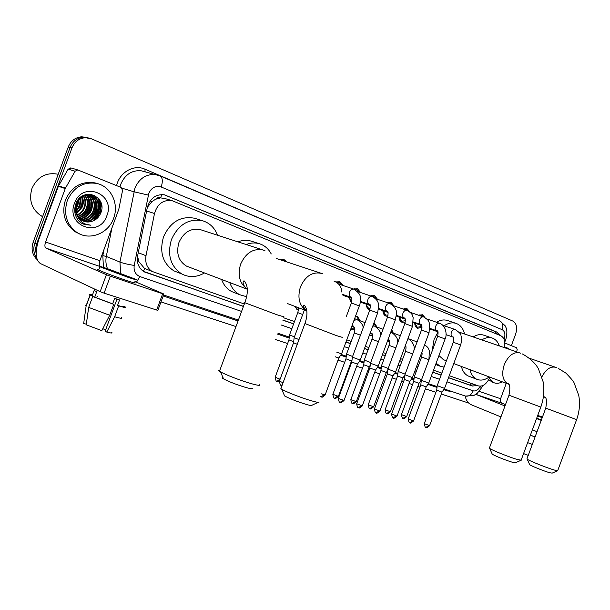 <?xml version="1.0" encoding="UTF-8"?>
<svg xmlns="http://www.w3.org/2000/svg" width="610" height="610" viewBox="0 0 610 610"><rect width="100%" height="100%" fill="white"/><g stroke="black" fill="none" stroke-linecap="round" stroke-linejoin="round"><path stroke-width="0.91" d="M298.366 310.276L294.889 306.38M354.936 329.819L352.039 329.644L350.849 328.828M372.519 335.652L369.172 335.843M389.47 341.242L387.121 342.012M405.787 346.64L404.727 347.296M351.436 302.674L349.019 297.436M369.835 309.865L369.416 309.727C367.411 308.835 366.351 306.975 366.221 304.154M387.777 316.346L385.97 316.102C384.033 315.24 383.004 313.426 382.897 310.658M405.215 322.133L402.013 322.286C400.145 321.447 399.161 319.678 399.054 316.971M422.013 327.311L417.583 328.287C415.776 327.478 414.823 325.74 414.731 323.087M155.634 199.226L160.704 197.846C158.829 197.19 157.136 197.655 155.634 199.226L152.119 201.46L147.384 207.217M137.54 256.276L138.882 261.644L144.41 268.324L149.587 270.428M165.424 198.669L160.933 197.937M504.378 347.639C505.568 341.676 504.378 337.711 500.818 335.744L171.86 200.576C163.183 199.63 157.395 203.946 154.498 213.508L145.996 255.704C144.936 262.643 146.941 267.881 152.012 271.412L244.32 304.001M449.257 375.699L478.392 385.894C482.365 386.793 485.85 384.597 488.846 379.321L489.929 377.178M283.688 317.779L294.477 321.554M346.777 339.846L351.207 341.402M365.298 346.327L368.897 347.586M383.202 352.588L386.016 353.571M400.526 358.649L402.592 359.374M417.293 364.513L418.666 364.993M433.527 370.194L441.861 373.114M408.54 336.994L409.036 338.954M391.712 329.606L393.275 333.09M374.243 322.759L377.026 327.051M355.538 316.148L357.384 316.438L360.266 320.822M418.773 315.286L422.433 314.752L424.979 317.543M403.233 309.034L406.923 308.546L409.699 311.809M387.22 302.59L390.941 302.148L393.93 305.885M370.712 295.941L374.448 295.545L377.544 299.327M353.686 289.071L357.437 288.736L360.64 292.548M336.034 282.026L339.869 281.706L343.194 285.556M301.165 266.677L304.52 267.782M279.342 259.486L283.566 259.166L286.761 261.934M36.203 254.347L35.548 249.208L36.325 244.747L71.942 147.963L70.089 147.483C72.72 141.215 77.195 137.807 83.517 137.242L88.214 137.868L83.517 137.242C77.195 137.807 72.72 141.215 70.089 147.483L34.823 243.26L70.089 147.483L68.251 147.002C70.874 140.757 75.335 137.357 81.648 136.8L86.33 137.418M36.676 258.015C33.634 253.569 33.016 248.651 34.823 243.26C33.016 248.651 33.634 253.569 36.676 258.015M37.149 259.593L35.868 258.343C32.063 253.768 31.14 248.483 33.092 242.49L68.251 147.002M499.964 335.393L496.799 332.061L164.38 194.803C155.802 193.98 150.106 198.265 147.284 207.659L137.616 255.887C136.579 262.674 138.531 267.836 143.48 271.374L243.421 306.456M164.189 194.765L494.542 331.314L497.615 334.425M101.412 203.976L100.07 213.408L101.412 203.976M71.942 147.963C74.58 141.68 79.064 138.256 85.4 137.692L91.508 138.836L512.911 321.096C516.632 323.437 517.532 327.791 515.618 334.166L511.355 345.656M468.846 403.118L441.297 394.06M435.914 392.291L425.445 388.852M419.993 387.06L417.873 386.359M412.551 384.613L409.081 383.469M403.561 381.654L401.776 381.075M396.386 379.298L392.184 377.918M386.587 376.08L385.169 375.615M379.702 373.816L374.731 372.184M369.05 370.316L368.021 369.973M362.477 368.15L356.682 366.252M350.925 364.353L350.315 364.155M344.688 362.31L338.016 360.113M287.615 343.544L275.621 339.602M235.986 326.571L160.987 301.919M98.614 198.524L99.529 206.622M448.502 377.727L472.384 386.031L477.264 385.497M282.811 320.143L293.608 323.895M345.946 342.088L350.384 343.628M364.483 348.531L368.082 349.782M382.401 354.753L385.215 355.729M399.741 360.777L401.807 361.501M416.516 366.61L417.888 367.09M432.764 372.26L441.106 375.158M474.946 384.689L470.173 385.162L448.541 377.643M441.137 375.066L432.795 372.169M417.919 366.999L416.546 366.518M401.845 361.41L399.771 360.685M385.245 355.638L382.439 354.662M368.12 349.683L364.513 348.432M350.422 343.529L345.984 341.989M293.646 323.796L282.849 320.044M243.459 306.35L144.425 271.923M504.859 343.026L516.647 347.807L517.188 349.667L516.647 351.84M465.209 395.982C466.055 400.389 468.19 403.355 471.614 404.895L500.932 416.92M572.34 431.201L568.23 442.273M532.385 429.814L537.021 431.72M505.492 404.628L501.992 403.24C500.436 402.387 499.971 400.884 500.581 398.734L506.285 383.332M541.222 420.389L536.564 418.536M504.988 405.963L475.861 394.365L501.992 403.24M542.404 417.209L537.715 415.433M530.403 435.159L535.092 436.912M536.701 418.17L541.398 419.924M537.524 415.944L542.221 417.697M530.38 435.22L535.069 436.974M527.627 442.639L532.317 444.393M523.563 453.596L528.252 455.35M542.435 417.126L537.745 415.357M537.555 415.867L542.252 417.614M504.462 347.296L506.94 347.753L509.739 349.477M504.539 346.938L506.94 347.753M502.251 381.814C499.247 383.454 496.433 383.743 493.818 382.676L489.357 378.307M492.262 382.089L488.671 379.664M557.601 470.76L552.157 473.131L549.892 472.78C544.608 471.355 531.226 465.979 529.701 464.69L529.541 464.324M527.017 458.674L527.177 459.147C529.205 460.84 547.574 468.175 554.772 470.157L557.822 470.661M481.808 339.9C485.522 337.582 489.045 336.979 492.361 338.077C495.617 339.29 497.958 341.905 499.361 345.916M473.177 336.941C476.89 334.654 480.405 334.059 483.722 335.164L492.361 338.077M489.258 376.927C484.904 380.083 480.771 380.876 476.845 379.29C473.39 377.689 471.095 374.479 469.967 369.675M469.204 376.37L468.335 376.034C464.881 374.433 462.578 371.238 461.434 366.465M521.001 460.306L515.427 462.769L512.819 462.38C507.245 460.87 494.016 455.571 492.247 454.153L492.049 453.71M489.464 447.839L489.662 448.419C492.018 450.271 510.189 457.515 517.783 459.612L521.291 460.176M432.055 351.307L434.068 339.465L437.95 332.053M444.171 325.763C448.373 322.964 452.399 322.194 456.242 323.445C460.443 325.031 463.219 328.554 464.568 333.99M436.447 322.233C440.344 319.945 444.057 319.381 447.595 320.547L456.242 323.445M438.948 355.569L443.653 359.778M444.08 367.128L440.115 366.206L436.12 363.186M318.123 402.333L311.969 405.231C312.244 405.825 310.528 405.604 306.815 404.582C297.505 401.754 290.101 398.879 284.611 395.943L284.13 394.838M281.187 387.769L280.867 388.639L281.69 389.188C285.93 391.856 302.59 398.33 312.068 400.976C317.124 402.394 319.434 402.707 319.007 401.921M246.257 244.518C250.802 242.734 255.216 242.483 259.509 243.764C264.633 245.426 268.537 248.819 271.236 253.958M237.992 241.834C242.513 240.081 246.905 239.844 251.183 241.118L251.556 241.232M246.547 296.696L239.837 294.76C235.124 292.274 231.754 288.202 229.726 282.552M235.124 292.914L231.716 291.58C227.012 289.11 223.649 285.076 221.621 279.471M252.25 388.296C252.685 389.043 250.641 388.799 246.112 387.556C236.703 384.727 229.177 381.837 223.55 378.879C222.017 377.956 221.819 377.506 222.97 377.529M219.913 370.102C218.502 370.003 218.365 370.369 219.508 371.193L220.523 371.833C225.265 374.677 241.468 380.899 251.404 383.682C257.565 385.406 260.317 385.764 259.662 384.765M264.931 250.618L200.698 229.741C191.09 227.721 183.854 231.937 178.982 242.406C175.932 253.112 178.425 261.019 186.462 266.105L189.268 267.172M204.472 272.952C196.748 277.39 189.176 277.718 181.75 273.943C170.48 266.334 167.048 254.866 171.463 239.539C178.394 224.526 188.764 218.266 202.581 220.751C209.657 222.955 214.651 227.782 217.564 235.208M178.928 272.83L173.865 270.84C162.641 263.284 159.21 251.922 163.564 236.771C170.426 221.926 180.728 215.742 194.476 218.227L195.52 218.548M423.363 316.849L421.586 315.37L419.2 315.431M455.289 329.56L455.098 329.491C453.55 329.248 452.315 330.17 451.392 332.252C450.714 334.562 451.095 336.125 452.544 336.926L452.681 336.918C453.649 336.499 453.855 338.268 453.299 342.233L460.641 344.963L444.56 388.387L437.217 385.642M444.545 388.417L442.021 392.131L436.714 390.148M414.815 323.117L417.324 327.288L421.96 326.358M420.519 325.107L421.937 326.22M407.915 310.681L406.077 309.178L403.713 309.201M439.757 323.369L439.558 323.3C437.965 323.041 436.699 323.971 435.761 326.083C435.075 328.439 435.479 330.025 436.966 330.849L437.095 330.803C438.163 330.696 438.346 332.496 437.652 336.209L445.094 338.969L428.754 383.08L421.319 380.304M428.738 383.118L426.176 386.885L420.801 384.879M399.161 317.002L401.754 321.279L405.36 320.715M404.918 319.015L405.238 319.48M392.207 304.687L390.095 302.789L387.762 302.773M412.459 377.605L404.91 374.799M412.429 377.643L409.828 381.471L404.377 379.443M383.011 310.704L385.711 315.08L388.044 315.156M376.111 298.839L373.602 296.208L371.33 296.147M395.615 371.955L387.96 369.111M395.585 371.993L392.947 375.882L387.419 373.831M366.366 304.199L367.449 307.364L370.11 308.912M359.176 292.06L356.591 289.407L354.349 289.315M390.08 303.559L389.874 303.483C388.12 303.185 386.755 304.146 385.764 306.365C385.047 308.835 385.52 310.528 387.167 311.42L387.167 311.184C388.242 311.214 388.379 313.128 387.586 316.918L395.333 319.808L378.2 366.107L370.445 363.232M378.185 366.152L375.508 370.11L369.896 368.028M349.179 297.489L351.665 301.904M341.691 285.053L339.023 282.392L336.583 282.323M360.228 360.075L352.344 357.155M360.19 360.121L357.475 364.139L351.779 362.027M341.623 353.823L336.819 352.237M341.585 353.876L338.825 357.963L335.142 356.758M284.786 261.278L282.727 259.913L280.226 259.776M298.991 339.602L294.165 337.62M297.261 344.284L293.562 342.759M421.571 379.633L414.259 376.888M421.51 379.633L419.009 383.316L413.755 381.357M392.291 332.381L391.437 330.346M400.328 335.691L392.306 332.74M405.147 374.143L398.124 371.452M404.872 375.112L402.928 377.971L397.606 375.989M387.396 341.272L389.226 340.464M376.095 326.701L373.877 323.132M383.019 329.255L375.562 326.541M388.204 368.455L381.471 365.847M387.823 370.278L386.344 372.458L380.945 370.453M369.34 335.386L372.382 334.806M359.32 320.471L356.667 316.651L355.455 316.377M365.123 322.606L358.383 320.219M370.697 362.561L364.277 360.06M370.209 365.314L369.218 366.77L363.743 364.742M350.933 328.592L354.898 329.011M352.595 356.476L346.518 354.082M351.993 360.213L351.528 360.891L345.969 358.84M295.133 307.127L297.383 309.407L298.427 309.735M294.432 336.888L289.544 334.898M293.677 341.76L288.965 339.9M65.461 188.132L65.262 188.566L58.369 186.302L58.568 185.875L65.461 188.132L75.114 171.219L77.744 169.923L121.131 187.453L122.564 190.373L118.79 209.344L99.857 260.706C98.995 263.337 99.056 265.228 100.032 266.387M58.369 186.302L38.918 239.143C34.915 251.594 35.365 259.707 40.283 263.489L100.162 291.671L106.407 274.721L45.948 248.102C44.698 247.195 44.576 245.159 45.582 242.01L65.262 188.566M58.568 185.875L68.129 169.153L71.218 168.009M163.861 294.104L157.899 310.284L156.671 310.033L162.679 293.745L163.892 294.043L134.94 281.538M106.407 274.721L110.357 276.185L104.104 293.143L156.671 310.033M104.104 293.143L100.162 291.671M110.357 276.185L162.679 293.745M124.562 275.926C130.525 277.924 132.683 278.495 131.036 277.642L111.294 270.215C105.172 268.156 102.953 267.561 104.638 268.438L124.562 275.926M116.975 299.144L105.149 331.23L106.758 332.084L114.642 316.773L118.653 305.9L117.562 305.381L119.568 299.96L114.65 298.381L112.644 303.833L113.727 304.352L109.701 315.256L101.801 330.635L86.231 324.802L88.679 307.402L92.697 296.506L94.725 297.146L96.731 291.702L94.138 290.474L92.141 295.896L90.112 295.255L86.117 306.113L83.684 323.445L86.315 324.215M105.644 329.873L102.8 328.691M97.745 296.673L97.043 296.468M92.369 295.278C91.18 295.087 91.096 295.293 92.133 295.888L94.641 289.079M94.725 297.146L112.644 303.833M98.828 269.605C97.47 269.277 97.417 269.429 98.668 270.039C104.371 272.594 113.422 275.994 125.805 280.242C133.88 282.926 136.808 283.673 134.589 282.491M108.961 269.216C100.589 266.395 97.562 265.586 99.865 266.784L127.01 276.971C135.077 279.677 137.997 280.455 135.763 279.296L108.961 269.216M92.468 294.981C89.205 294.157 88.381 294.226 89.998 295.187L90.112 295.255M92.697 296.506L113.727 304.352M86.437 305.236C84.942 305.031 84.798 305.297 85.995 306.045L86.117 306.113M88.679 307.402L109.701 315.256M117.562 305.381C122.823 306.921 124.608 307.158 122.915 306.106M118.653 305.9C124.844 307.722 126.972 308.027 125.027 306.815L122.93 306.06M114.642 316.773C120.719 318.481 122.915 318.74 121.23 317.543M106.758 332.084C111.241 333.235 112.858 333.319 111.615 332.328M42.608 216.641L40.847 215.673C31.606 209.062 28.647 199.988 31.956 188.475C37.34 176.915 45.963 172.157 57.82 174.185L58.202 174.285M67.275 200.667C73.52 187.14 83.402 181.406 96.929 183.48C111.127 186.553 119.247 204.03 113.612 218.273C108.458 233.485 89.639 241.057 76.936 232.456C66.581 224.709 63.364 214.11 67.275 200.667M80.001 234.11L75.076 231.724C64.736 223.992 61.519 213.424 65.422 200.027C71.644 186.538 81.511 180.827 95.007 182.893L97.272 183.564M80.047 222.162L82.197 223.618L90.936 225.212C82.937 224.617 78.027 220.271 76.227 212.181C77.127 216.039 79.208 218.876 82.472 220.69C85.255 222.109 88.168 222.391 91.21 221.537C95.556 220.347 98.683 217.64 100.612 213.401C108.42 196.176 81.915 185.966 75.831 203.961C73.52 211.121 74.923 217.183 80.047 222.162M106.864 215.711C99.659 238.327 65.415 226.112 74.435 203.389C82.312 180.225 116.052 193.843 106.864 215.711M82.617 220.767C89.563 221.849 94.664 219.081 97.92 212.448C100.238 204.602 98.057 199.02 91.378 195.711M82.891 220.904C89.96 222.17 95.175 219.417 98.515 212.654C100.848 204.67 98.584 199.058 91.721 195.818C84.828 194.27 79.788 197.099 76.593 204.289L76.227 212.181M81.549 220.149C87.962 220.576 92.629 217.732 95.564 211.624C97.783 204.441 95.983 199.035 90.166 195.429M81.809 220.309C88.358 220.896 93.139 218.067 96.151 211.83C98.393 204.48 96.502 199.035 90.471 195.482M80.535 219.402C86.376 219.249 90.608 216.39 93.223 210.808C95.32 204.258 93.887 199.089 88.915 195.284M80.779 219.6C86.772 219.585 91.111 216.725 93.803 211.007C95.938 204.304 94.413 199.073 89.228 195.307M79.575 218.525C84.82 217.877 88.595 215.033 90.898 209.992C92.857 204.075 91.774 199.18 87.626 195.291M79.811 218.754C85.209 218.227 89.098 215.376 91.477 210.198C93.475 204.121 92.301 199.15 87.954 195.276M78.675 217.503C83.318 216.428 86.62 213.66 88.587 209.184C90.402 203.915 89.639 199.34 86.3 195.459M78.896 217.77C83.684 216.802 87.108 214.011 89.159 209.39C91.02 203.953 90.173 199.295 86.635 195.398M77.851 216.306C81.839 214.903 84.653 212.265 86.292 208.384C87.954 203.793 87.497 199.6 84.92 195.802M78.049 216.619C82.205 215.292 85.148 212.615 86.864 208.589C88.564 203.824 88.031 199.523 85.27 195.696M77.112 214.895C80.375 213.294 82.678 210.862 84.02 207.591C85.484 203.71 85.308 199.966 83.478 196.359M77.287 215.277C80.741 213.706 83.173 211.212 84.584 207.789C86.102 203.732 85.857 199.867 83.844 196.199M76.486 213.203L81.755 206.805C82.998 203.648 83.059 200.446 81.954 197.221M76.624 213.66L82.319 207.004C83.623 203.656 83.631 200.316 82.342 196.969M76.006 211.06L79.513 206.02L80.276 198.54M76.113 211.647L80.07 206.218L80.711 198.143M74.71 209.352L75.259 208.712M75.876 207.888L77.287 205.242L78.248 200.926M74.694 210.137L75.282 209.527M75.838 208.872L77.844 205.44L78.82 200.133M75.426 205.128L75.625 204.663M91.721 195.818L91.126 195.619C84.241 194.079 79.201 196.9 76.014 204.091C74.748 208.048 75.099 211.883 77.073 215.604M89.876 195.291L89.014 194.933M90.181 195.352L86.757 194.392M89.357 195.047L86.254 194.499M88.641 195.116L87.809 194.659M87.527 194.521L87.093 194.331M88.953 195.147L88.114 194.712M87.832 194.59L87.146 194.323M87.367 195.086L86.574 194.514M87.688 195.078L86.887 194.537M86.048 195.208L85.514 194.704M86.384 195.162L85.774 194.628M85.034 195.406L84.66 194.986M83.738 221.262L91.21 221.537M74.733 208.856L75.266 208.086M75.975 206.897L77.722 201.773M75.975 210.831C78.987 207.354 80.367 203.305 80.116 198.685M76.883 212.936C81.252 208.773 83.006 203.717 82.144 197.777M83.387 215.582C88.038 211.258 89.876 205.982 88.885 199.752M85.583 216.474C90.341 212.097 92.201 206.752 91.172 200.423M90.036 218.273C94.985 213.797 96.898 208.3 95.778 201.788M95.099 199.478L93.871 196.992M93.681 196.687L91.866 194.438M92.285 219.181C97.325 214.651 99.27 209.085 98.111 202.482M97.425 200.202L94.237 195.223M81.854 223.42L84.477 223.687M94.047 220.484C101.153 214.011 102.632 206.637 98.484 198.372M74.786 208.307L75.305 207.499M76.151 205.89L77.249 202.68M76.425 212.997C81.023 208.712 82.815 203.488 81.793 197.32M81.87 216.443C87.848 211.67 89.975 205.608 88.259 198.258M84.073 217.312C90.143 212.501 92.293 206.378 90.532 198.944M88.541 219.081C94.779 214.186 96.982 207.941 95.137 200.347M94.519 198.685L93.475 196.733M93.322 196.496L91.614 194.384M90.798 219.966C97.127 215.04 99.346 208.734 97.463 201.056M96.845 199.409L93.887 195.07M81.725 223.344L84.256 223.58M92.819 221.033C100.97 214.247 102.602 206.424 97.714 197.564M83.913 224.419L90.936 225.212M150.09 201.048L152.119 201.46M495.129 333.403L495.465 331.817M470.127 385.146L471.095 383.339M143.373 271.305L144.677 268.484M137.418 261.385L138.882 261.644M160.704 197.846L161.719 194.537M138.256 252.7L145.996 255.704M146.621 210.976L154.498 213.508M33.092 242.49L36.569 244.023M494.542 331.314L496.799 332.061M504.066 339.236L504.211 338.87C505.553 334.387 504.905 331.337 502.251 329.72L161.185 186.995C155.71 185.394 151.585 187.499 148.817 193.317L134.223 265.426C133.514 270.878 135.389 274.584 139.85 276.543L241.583 311.42M505.804 339.587C508.229 329.232 505.873 327.822 505.133 325.748L499.628 320.791C502.632 322.438 503.509 325.42 502.251 329.72M120.65 273.349L119.934 262.071L134.901 188.2C139.141 178.57 145.927 174.01 155.253 174.536L158.028 175.139M122.114 188.223L133.895 191.761L148.314 195.093M116.594 185.615C119.514 172.272 133.956 164.067 144.913 169.168L482.8 313.609M482.853 313.448L484.256 314.226M144.913 169.168L145.111 171.829L140.918 170.716C131.691 170.182 125.004 174.628 120.849 184.06L119.987 186.988M451.308 391.33L447.732 390.979L443.714 389.637M437.019 387.403L427.9 384.353M421.113 382.089L420.076 381.746M413.938 379.694L411.575 378.901M404.704 376.606L404.011 376.378M397.796 374.304L394.716 373.274M381.143 368.737L377.3 367.456M363.941 362.996L359.298 361.448M346.175 357.063L340.67 355.226M289.178 338.031L277.626 334.173M238.06 320.959L163.183 295.957M103.425 267.386L102.816 255.628L104.051 249.337M134.223 265.426C128.252 264.496 123.487 263.383 119.934 262.071L106.308 256.452C105.492 260.798 105.896 264.892 107.52 268.728M111.897 228.041L106.308 256.452L102.816 255.628M446.978 381.845L473.215 390.842C475.861 391.422 478.171 389.965 480.161 386.465L480.314 386.176M281.035 324.947L291.847 328.66M344.269 346.632L348.714 348.15M362.828 352.992L366.435 354.227M380.777 359.145L383.591 360.113M398.139 365.1L400.213 365.809M414.945 370.865L416.317 371.33M431.217 376.439L439.566 379.306M448.144 390.27L447.732 390.979M139.85 276.543L136.487 282.209M473.215 390.842C471.385 394.906 468.785 396.645 465.43 396.058L465.14 395.959M480.161 386.465L481.465 387.907L477.295 393.275L473.856 395.486L465.43 396.058L444.187 388.944M145.073 171.822L159.934 175.825C162.603 177.464 163.015 181.193 161.185 186.995M504.577 340.876L504.767 341.928M470.173 385.162L472.384 386.031M144.745 272.083L145.996 272.594M164.418 194.857L166.492 195.459M479.185 391.361L500.581 398.734M558.12 368.287L566.019 373.19C570.914 378.299 573.575 381.456 574.01 382.653L578.76 395.448C580.201 403.599 579.492 411.674 576.625 419.657L545.767 408.136M543.426 396.66L545.241 397.484M556.457 367.601L555.657 367.312C550.51 366.122 545.927 369.286 541.916 376.805M522.343 353.93C528.207 357.125 532.896 361.013 536.426 365.588L538.325 368.554L543.152 381.852C544.585 390.331 543.807 398.742 540.811 407.083L508.976 395.219M520.612 353.22L519.766 352.915C513.49 351.65 508.313 355.599 504.234 364.765C501.374 374.25 502.648 380.663 508.046 383.995L508.877 384.292M342.317 337.361L336.27 335.546L304.924 323.552M276.543 258.564L321.531 273.387C312.472 271.481 305.435 275.987 300.425 286.913C297.184 297.985 299.312 305.976 306.807 310.871C303.155 307.089 302.316 305.183 304.291 305.137C307.631 309.095 307.821 315.301 304.855 323.75L280.867 388.639M284.024 316.872L276.879 314.737L244.801 302.712C243.558 302.163 243.588 302.08 244.892 302.469M263.413 250.077C253.485 248.041 245.899 252.708 240.653 264.077C237.366 275.224 239.577 283.566 247.286 289.11M441.998 392.161L429.592 425.65L424.301 423.653M425.94 427.358L428.876 425.559M446.032 334.654L452.879 337.017M426.161 386.915L413.557 420.938L408.197 418.917M409.859 422.677L412.81 420.839M409.813 381.509L397.011 416.066L391.574 414.03M393.259 417.85L396.218 415.967M423.729 316.979L423.523 316.903C421.884 316.636 420.587 317.574 419.627 319.724C418.933 322.111 419.36 323.735 420.9 324.581L420.991 324.482C421.99 324.131 422.166 325.961 421.495 329.987L421.495 330.002M412.444 377.605L429.036 332.793L421.495 329.987L404.895 374.845L404.377 379.481M392.924 375.92L379.923 411.041L374.41 408.982M376.111 412.856L379.084 410.934M407.175 310.376L406.969 310.307C405.276 310.017 403.942 310.97 402.974 313.151C402.264 315.583 402.714 317.238 404.308 318.107L404.361 317.947C405.475 318.229 405.627 320.105 404.819 323.559L387.945 369.157L387.411 373.869M407.076 310.337C413.237 314.196 411.918 314.775 413.153 317.665L412.467 326.388L404.819 323.559M375.478 370.148L362.271 405.848L356.675 403.767M358.398 407.701L361.387 405.734M357.445 364.178L344.017 400.48L338.337 398.376M340.083 402.371L343.079 400.366M372.405 296.513L372.199 296.437C370.392 296.125 368.981 297.093 367.975 299.342C367.25 301.866 367.746 303.589 369.454 304.512L369.393 304.176C370.415 303.917 370.544 305.877 369.767 310.055L352.321 357.208M360.213 360.068L377.628 312.991L369.767 310.055M338.794 358.009L325.138 394.929L321.424 393.854M321.142 396.866L324.146 394.807M354.128 289.224L353.914 289.155C352.054 288.82 350.605 289.796 349.576 292.091C348.844 294.653 349.362 296.414 351.131 297.36L351.002 296.917C352.031 297.39 352.138 299.403 351.337 302.957L351.322 302.987M341.608 353.815L359.313 305.938L351.337 302.957L346.411 316.277M335.218 281.683L334.31 281.5M283.063 382.706L279.372 381.158C280.783 388.074 281.37 384.071 281.515 385.345L282.079 385.36M293.54 342.812L279.41 381.044M418.986 383.339L406.679 416.577L401.441 414.609M403.065 418.277L405.932 416.47M424.613 344.749C429.059 348.188 428.121 348.028 429.349 350.811L428.929 359.755L421.609 357.033L414.243 376.927M402.913 378.002L390.415 411.75L385.101 409.767M386.748 413.488L389.63 411.643M412.634 353.93L405.581 351.299L398.109 371.498L397.598 376.027L385.078 409.836C386.366 416.02 386.786 412.406 387.014 413.58C386.786 414.411 387.914 413.816 390.392 411.819M386.321 372.496L373.633 406.779L368.242 404.773M369.912 408.547L372.801 406.664M397.514 343.285C398.498 339.556 396.492 335.919 391.506 332.374L390.743 332.214M395.814 347.898L389.05 345.359L381.456 365.893M388.029 339.549L388.501 339.846L387.99 339.648M369.195 366.808L356.309 401.647L350.841 399.611M352.527 403.454L355.424 401.525M380.587 335.828C381.319 332.717 379.313 329.469 374.578 326.083L372.786 326.083M378.429 341.669L371.986 339.236L364.262 360.106M370.377 332.587L371.513 333.662L370.171 333.159M351.505 360.929L338.405 396.34L332.862 394.289M334.57 398.185L337.483 396.21M363.019 328.302C363.552 325.702 361.585 322.797 357.102 319.587L353.975 320.372M360.457 335.218L354.349 332.915M352.351 324.756L353.968 327.28L351.734 326.434M280.082 379.229L275.179 377.193M276.971 381.288L279.898 379.176M302.705 314.508L297.771 312.625M45.948 248.102L99.155 266.204M45.582 242.01L99.857 260.706M75.114 171.219L68.129 169.153M98.95 198.929L99.392 209.421M144.41 268.324L152.012 271.412M164.006 198.25L171.86 200.576M81.648 136.8L85.4 137.692M35.868 258.343L36.89 258.815M163.541 294.981L238.396 320.044M277.954 333.289L289.292 337.086M341.188 354.463L346.282 356.164M359.808 360.693L364.04 362.111M377.803 366.717L381.242 367.868M395.211 372.55L397.895 373.442M412.063 378.185L414.037 378.848M420.557 381.029L421.213 381.25M428.38 383.652L437.111 386.572M481.572 387.701L482.601 385.665M499.628 320.791L160.072 175.886M505.781 339.648L504.988 341.486M493.818 382.676L491.652 381.86M529.701 464.69L527.177 459.147M543.403 396.82L544.455 396.881C546.583 397.43 547.017 401.205 545.744 408.197L526.926 458.933M529.564 358.322L555.451 367.243M476.845 379.29L468.335 376.034M576.602 419.711L557.746 470.516M492.247 454.153L489.662 448.419M453.748 363.575L508.046 383.995L507.833 383.293C510.029 384.071 510.402 388.067 508.953 395.288L489.35 448.167M458.933 332.061L519.545 352.839M440.115 366.206L435.639 364.49M540.788 407.152L521.184 460.001M443.02 359.542L446.413 360.815M284.611 395.943L281.69 389.188M259.509 243.764L251.183 241.118M239.837 294.76L231.716 291.58M322.789 273.837L321.531 273.387M287.531 303.589L306.815 310.902M223.55 378.879L220.523 371.833M247.286 289.079C241.629 284.931 242.887 279.906 244.404 281.027C248.171 285.938 248.308 293.166 244.801 302.712L219.508 371.193M202.581 220.751L194.476 218.227M181.75 273.943L173.865 270.84M186.462 266.105L247.294 289.231M429.57 425.711C427.099 427.694 425.978 428.273 426.222 427.457C425.971 426.276 425.559 429.875 424.278 423.714L436.699 390.179M421.586 315.37L419.855 314.783M442.868 325.313L455.136 329.507M453.299 342.233L437.202 385.68L436.707 390.179M417.324 327.288L415.707 326.716M429.943 329.026L437.858 331.794M460.649 344.947C462.555 338.024 460.725 335.103 460.756 335.096C461.244 334.295 459.391 332.435 455.197 329.522M413.534 420.999C411.033 423.012 409.897 423.607 410.141 422.776C409.889 421.586 409.478 425.231 408.174 418.986L420.786 384.91L421.312 380.35L437.652 336.209M406.077 309.178L404.278 308.568M426.886 318.977L439.604 323.308M401.754 321.279L400.084 320.685M413.382 322.614L421.762 325.542M430.004 328.416L436.966 330.849M445.094 338.954C446.871 336.385 446.886 325.923 439.657 323.33M396.988 416.142C394.449 418.185 393.297 418.788 393.534 417.941C393.32 416.76 392.832 420.412 391.551 414.099L404.369 379.481M390.095 302.789L388.212 302.156M410.393 312.442L423.569 316.918M385.711 315.08L383.972 314.47M396.271 315.995L405.139 319.091M413.443 321.981L420.9 324.581M429.043 332.77L429.623 323.879C428.517 321.348 429.516 320.563 423.63 316.941M379.9 411.117C377.323 413.199 376.156 413.816 376.393 412.955C376.187 411.75 375.684 415.463 374.38 409.058L387.403 373.869M373.602 296.208L371.642 295.545M393.351 305.694L407.015 310.315M369.172 308.69L367.35 308.058M378.581 309.163L387.96 312.427M396.34 315.339L404.308 318.107M412.459 326.403L395.6 371.947M362.241 405.932C358.192 409.76 359.069 407.091 358.68 407.8C358.459 406.573 357.978 410.362 356.644 403.85L369.881 368.066L370.438 363.285L387.586 316.918M356.591 289.407L354.547 288.728M375.737 298.717L389.912 303.498M351.65 301.942L350.209 301.439M360.281 302.095L370.201 305.534M378.657 308.469L387.167 311.42M395.341 319.785C396.004 314.203 399.481 309.888 389.973 303.521M343.987 400.572C341.364 402.722 340.159 403.362 340.365 402.47C340.174 401.243 339.648 405.055 338.306 398.467L351.764 362.073L352.336 357.216M339.023 282.392L336.895 281.683M357.521 291.504L372.23 296.452M342.98 295.347L351.833 298.412M360.365 301.363L369.454 304.512M377.636 312.968L378.665 305.755C378.063 303.917 379.405 300.936 372.291 296.468M325.107 395.021C320.952 398.993 321.813 396.218 321.424 396.957L320.448 396.492M338.664 284.039L353.952 289.163M342.614 294.416L351.131 297.36M359.32 305.915C360.068 304.817 360.388 302.072 360.289 297.688C360.708 295.24 358.619 292.411 354.013 289.186M334.135 281.317L335.035 281.622M341.508 291.938C341.653 287.234 339.511 283.795 335.096 281.637M282.727 259.913L280.325 259.12M304.382 309.979L294.134 337.688M293.555 342.82L294.15 337.704M406.664 416.638C402.806 420.214 403.675 417.682 403.332 418.368C403.096 417.202 402.684 420.77 401.418 414.67L413.74 381.387L414.251 376.934M408.486 338.725L408.12 338.146M408.708 338.832L417.08 341.913M405.52 346.144L405.109 346.274M413.938 349.004L414.396 349.179M421.609 357.048C422.204 354.075 422.257 352.542 421.762 352.443M413.771 350.864C415.196 346.48 413.275 342.362 407.983 338.504M405.581 351.299C406.237 347.441 406.13 345.618 405.269 345.847M373.61 406.847C371.094 408.883 369.95 409.485 370.171 408.639C369.957 407.45 369.53 411.125 368.219 404.842L380.93 370.491L381.463 365.901M390.781 332.114L391.33 332.313M389.05 345.374C389.851 341.768 389.691 339.869 388.562 339.686L388.501 339.846M356.278 401.723C353.731 403.789 352.565 404.399 352.786 403.546C352.603 402.356 352.1 406.039 350.811 399.687L363.728 364.78M356.37 316.544L355.508 316.232M373 325.504L374.387 326.014M363.735 364.788L364.269 360.113M351.657 329.026L350.887 328.729M371.978 339.251C372.763 335.317 372.618 333.373 371.536 333.434L371.513 333.662M338.375 396.424C335.797 398.528 334.615 399.146 334.829 398.277C334.661 397.072 334.143 400.816 332.831 394.373L345.954 358.878M354.608 318.672L356.888 319.51M353.968 327.28L353.945 326.968C355.012 327.585 355.15 329.568 354.341 332.93L346.503 354.128L345.969 358.886M297.383 309.407L296.292 308.995M279.365 381.181L277.222 381.38C277.092 380.137 276.505 384.025 275.14 377.3L288.942 339.953L289.536 334.966L297.764 312.648C298.473 309.918 298.664 308.263 298.328 307.684M77.744 169.923L70.737 167.872M98.668 270.039L99.865 266.784M85.995 306.045L89.998 295.187M58.202 174.3L57.82 174.185M96.929 183.48L95.007 182.893M76.936 232.456L75.076 231.724M42.7 216.398L40.847 215.673"/></g></svg>
